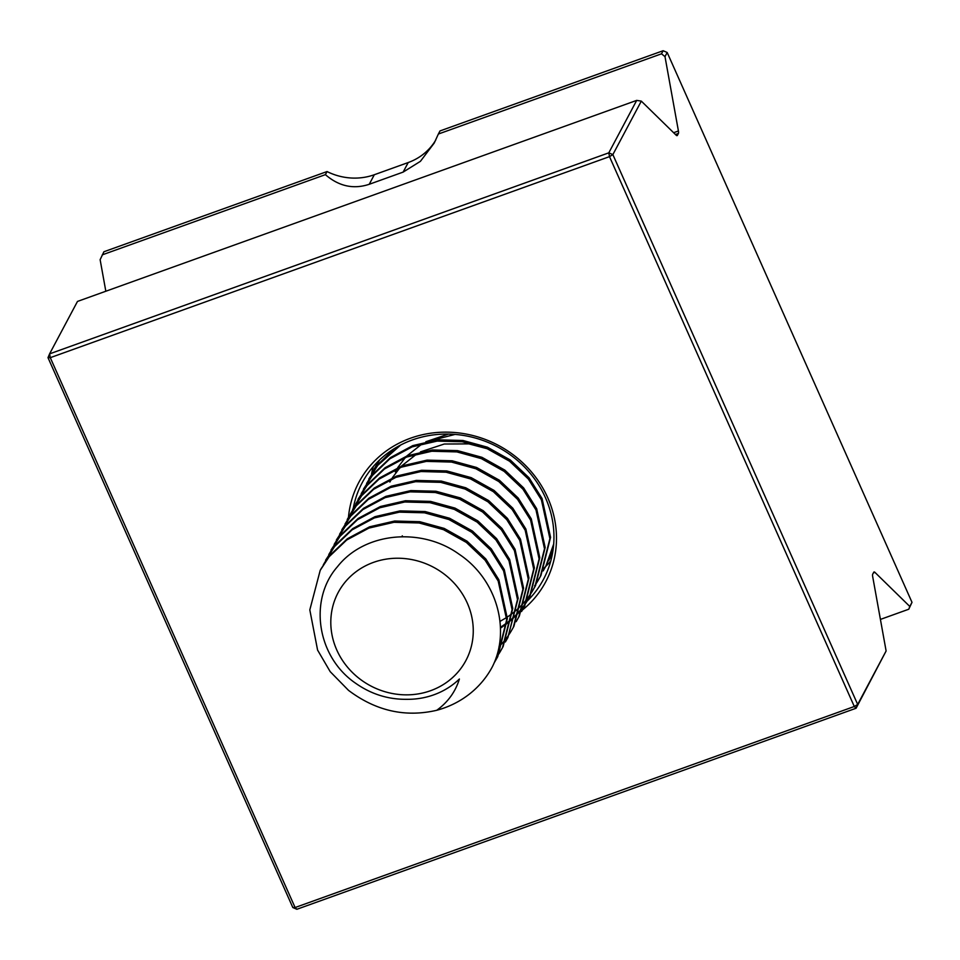 <?xml version="1.0" encoding="UTF-8"?>
<svg xmlns="http://www.w3.org/2000/svg" width="960" height="960" viewBox="0 0 960 960"><rect width="100%" height="100%" fill="white"/><g stroke="black" fill="none" stroke-linecap="round" stroke-linejoin="round"><path stroke-width="1.44" d="M550.764 561.048A102.72 95.304 28 0 1 545.748 566.424M545.724 566.448A102.72 95.304 28 0 1 544.644 567.48M544.368 567.756A102.72 95.304 28 0 1 542.232 569.7M353.268 508.212A102.72 95.304 28 0 1 362.16 482.808A102.72 95.304 28 0 1 412.284 439.968A102.72 95.304 28 0 1 525.96 468.552A102.72 95.304 28 0 1 543.516 579.3A102.72 95.304 28 0 1 527.076 601.2M348.468 517.236A105.852 98.208 28 0 1 410.496 438.216A105.852 98.208 28 0 1 539.688 482.964A105.852 98.208 28 0 1 522.492 609.972M102.264 254.856L325.392 174.648L327.036 171.552L103.908 251.76L100.128 259.68L105.828 291.24M664.992 56.616L661.488 53.82L438.36 134.028L440.004 130.932L663.132 50.724L667.188 52.488L664.992 56.616L678.42 130.992A5.016 1.428 -109.8 0 1 678.384 133.464L677.376 135.36A5.016 1.428 -109.8 0 1 677.1 135.624A5.016 1.428 -109.8 0 1 676.176 135.216L641.316 101.124L612.864 154.596L857.676 704.448L886.116 650.976L872.688 576.6A5.016 1.428 -109.8 0 1 872.736 574.128L873.744 572.232A5.016 1.428 -109.8 0 1 874.02 571.968A5.016 1.428 -109.8 0 1 874.944 572.376L909.804 606.468L912 602.34L667.188 52.488M661.488 53.82L663.132 50.724M912 602.34L908.76 609.228L880.416 619.416M48 357.66L50.28 357.672L49.584 353.868L608.808 152.832L636.696 100.392L77.484 301.428L49.584 353.868L48 357.66L292.812 907.512L295.092 907.536L854.304 706.5L609.492 156.636L50.28 357.672L295.092 907.536L296.868 909.276L856.092 708.24L857.676 704.448L854.304 706.5L856.092 708.24L886.116 650.976M327.036 171.552A58.8 54.552 -152 0 0 374.316 174.732L408.216 162.54A58.8 54.552 -152 0 0 435.672 140.196M371.532 474.084A102.72 95.304 28 0 1 373.248 466.608M908.76 609.228L909.804 606.468M325.392 174.648C338.868 186.3 353.484 189.516 369.24 184.284L403.128 172.104L420.42 161.328L434.244 143.028L438.36 134.028M636.696 100.392L641.316 101.124M292.812 907.512L296.868 909.276M609.492 156.636L612.864 154.596L608.808 152.832L609.492 156.636M444.264 574.152A72.348 67.128 -152 0 0 344.664 582.708A72.348 67.128 -152 0 0 359.808 678.936A72.348 67.128 -152 0 0 459.396 670.38A72.348 67.128 -152 0 0 444.264 574.152M492.696 666.108C510.816 629.256 496.524 579.036 459.036 554.172C421.596 527.076 364.62 532.032 337.464 566.7C308.46 599.628 316.8 656.868 355.716 683.316C371.184 694.176 388.2 699.504 406.752 699.324A78.612 72.936 -152 0 0 459.396 679.008C455.472 691.728 447.924 702.156 436.728 710.292A98.628 91.512 -152 0 0 492.336 666.816A98.628 91.512 -152 0 0 492.696 666.108L492.336 666.816M402.732 536.64L402.252 535.836M389.868 482.04L391.512 479.112M392.328 477.78L399.924 467.712M401.4 466.14L416.976 453.816M420.456 451.884L444.252 444.024L468.888 443.88L487.704 448.86M429.192 441.048L455.04 434.412M395.268 471.888L396.924 468.96M397.728 467.628L405.336 457.56M406.8 455.988L422.376 443.664M425.856 441.732L448.404 434.088M320.892 569.076L329.904 555.36L347.34 538.764L369.612 526.812L394.644 521.028L419.76 521.7L444.168 528.396L467.028 541.164L485.82 558.96L498.864 579.756L507.36 618.564L497.748 656.64L494.004 663.192M436.728 710.292C405.288 717.588 375.876 710.94 348.516 690.36L330.204 671.664L317.58 650.064L309.816 609.888L320.208 570.336L329.232 556.632L346.668 540.024L368.94 528.084L393.972 522.3L419.088 522.96L443.496 529.668L466.356 542.424L485.136 560.232L498.192 581.028L506.688 619.824L497.064 657.912M377.388 463.176L378.36 461.136M371.988 473.328L379.2 460.332M374.22 468.828L379.716 459.828M366.588 483.48L378.516 464.004L394.176 448.716M368.82 478.98L377.844 465.276L400.704 445.008M361.188 493.632L373.116 474.156L390.54 457.548L412.824 445.596L437.844 439.824L462.972 440.484L487.38 447.18L510.228 459.948L529.02 477.756L542.076 498.552L550.572 537.348L540.948 575.424M363.42 489.132L372.444 475.428L389.868 458.82L412.152 446.868L437.172 441.096L462.3 441.756L486.708 448.452L509.556 461.22L528.348 479.016L541.392 499.824L549.9 538.62L540.276 576.696L537.768 581.076M355.788 503.784L367.716 484.308L385.14 467.7L407.424 455.748L432.444 449.976L457.572 450.636L481.98 457.332L504.828 470.1L523.62 487.896L536.676 508.704L545.172 547.5L535.548 585.576L532.368 591.228M358.02 499.284L367.044 485.58L384.468 468.972L406.752 457.02L431.772 451.248L456.888 451.908L481.308 458.604L504.156 471.372L522.948 489.168L535.992 509.964L544.5 548.772L534.876 586.848M352.62 509.424L362.316 494.46L379.74 477.852L402.024 465.9L427.044 460.128L452.172 460.788L476.58 467.484L499.428 480.252L518.22 498.048L531.276 518.856L539.772 557.652L530.148 595.728L526.968 601.38M350.388 513.936L361.632 495.72L379.068 479.124L401.352 467.172L426.372 461.388L451.488 462.06L475.908 468.756L498.756 481.524L517.548 499.32L530.592 520.116L539.1 558.924L529.476 597M347.892 518.316L356.916 504.612L374.34 488.004L396.624 476.052L421.644 470.28L446.772 470.94L471.18 477.636L494.028 490.404L512.82 508.2L525.864 529.008L534.372 567.804L524.748 605.88L521.568 611.52M344.988 524.088L356.232 505.872L373.668 489.276L395.952 477.324L420.972 471.54L446.088 472.212L470.508 478.908L493.356 491.676L512.148 509.472L525.192 530.268L533.7 569.076L524.076 607.152M339.588 534.24L351.516 514.764L368.94 498.156L391.224 486.204L416.244 480.432L441.36 481.092L465.78 487.788L488.628 500.556L507.42 518.352L520.464 539.16L528.972 577.956L519.348 616.032L516.168 621.672M341.82 529.74L350.832 516.024L368.268 499.428L390.54 487.476L415.572 481.692L440.688 482.352L465.108 489.06L487.956 501.816L506.748 519.624L519.792 540.42L528.288 579.228L518.676 617.304M334.176 544.392L346.104 524.916L363.54 508.308L385.824 496.356L410.844 490.584L435.96 491.244L460.38 497.94L483.228 510.708L502.02 528.504L515.064 549.312L523.572 588.108L513.948 626.184M336.42 539.892L345.432 526.176L362.868 509.58L385.14 497.628L410.172 491.844L435.288 492.504L459.696 499.212L482.556 511.968L501.348 529.776L514.392 550.572L522.888 589.38L513.276 627.456L510.768 631.824M328.776 554.544L340.704 535.068L358.14 518.46L380.424 506.508L405.444 500.736L430.56 501.396L454.98 508.092L477.828 520.86L496.62 538.656L509.664 559.464L518.172 598.26L507.876 637.608M331.02 550.032L340.032 536.328L357.468 519.72L379.74 507.78L404.772 501.996L429.888 502.656L454.296 509.364L477.156 522.12L495.948 539.928L508.992 560.724L517.488 599.532L507.864 637.608L505.368 641.976M323.376 564.696L335.304 545.22L352.74 528.612L375.012 516.66L400.044 510.888L425.16 511.548L449.58 518.244L472.428 531.012L491.22 548.808L504.264 569.604L512.76 608.412L503.148 646.488L499.968 652.128M325.608 560.184L334.632 546.48L352.068 529.872L374.34 517.932L399.372 512.148L424.488 512.808L448.896 519.516L471.756 532.272L490.548 550.08L503.592 570.876L512.088 609.672L502.464 647.76M552.672 552.42L551.028 554.748M552.612 552.756L550.776 555.432M552.42 553.848L548.58 560.772M551.412 555.768L548.868 560.112M552.444 553.716L551.076 556.392M553.44 546.9L546.348 565.272L543.168 570.924M553.704 543.996L545.676 566.544M540.612 576.072L538.068 580.416M537.396 581.688L534.576 585.888M531.996 591.84L529.176 596.04M528.756 596.628L525.612 600.66M525.144 601.224L521.676 605.088M521.148 605.628L517.332 609.3M516.768 609.804L512.58 613.284M511.956 613.764L507.372 617.028M506.676 617.472L499.992 621.408M529.812 596.364L527.268 600.72M526.884 601.332L524.028 605.508M523.596 606.096L520.416 610.104M519.936 610.668L516.42 614.508M515.904 615.036L512.04 618.696M511.464 619.2L507.228 622.644M506.592 623.124L500.424 627.324M526.596 601.992L523.776 606.192M523.344 606.78L520.212 610.812M519.744 611.376L516.264 615.24M515.748 615.78L511.932 619.452M511.368 619.956L507.18 623.436M506.556 623.916L500.46 628.152M510.384 632.436L507.576 636.648M507.144 637.236L504.012 641.268M503.532 641.832L498.972 646.812M502.8 647.124L500.256 651.48M499.584 652.74L495.972 658.044M874.944 572.376L873.36 572.94M678.384 133.464L675.456 134.52M676.704 135.6L677.376 135.36M673.62 132.72L678.42 130.992M374.316 174.732L369.24 184.284M408.216 162.54L403.128 172.104M320.892 569.064L320.22 570.336M347.892 518.304L347.22 519.576M540.948 575.436L540.276 576.696M513.948 626.196L513.276 627.456"/></g></svg>
